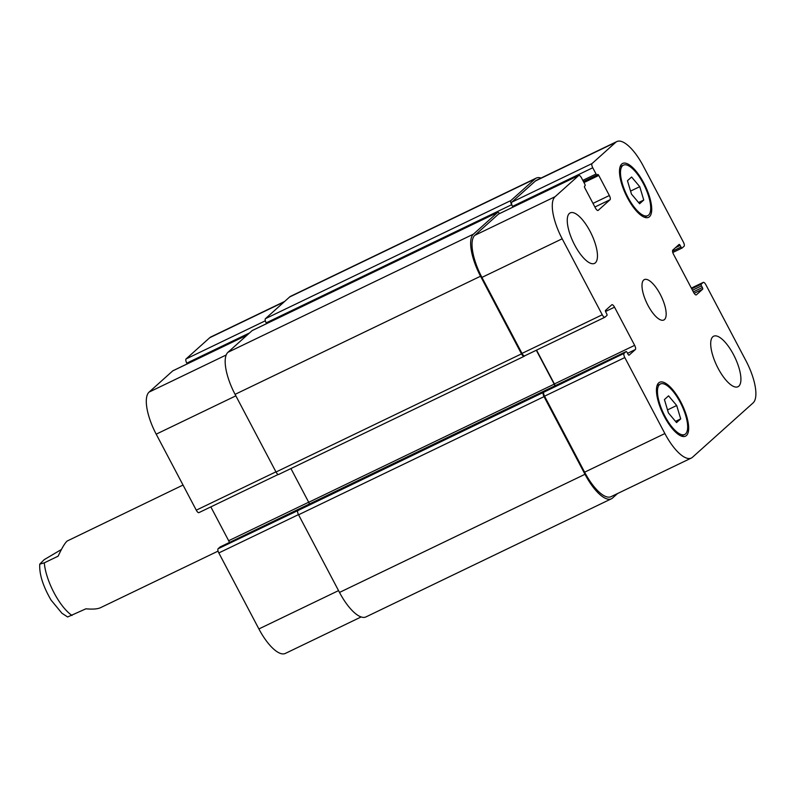 <?xml version="1.0" encoding="UTF-8"?>
<svg xmlns="http://www.w3.org/2000/svg" width="795" height="795" viewBox="0 0 795 795"><rect width="100%" height="100%" fill="white"/><g stroke="black" fill="none" stroke-linecap="round" stroke-linejoin="round"><path stroke-width="1.19" d="M183.019 485.049L67.108 541.057C64.802 543.194 61.811 548.232 58.134 556.172L44.291 562.84L39.75 564.142C39.194 574.149 42.97 586.144 51.089 600.126L61.94 613.253L67.625 616.98L85.89 608.821C92.767 609.407 97.636 609.04 100.488 607.708L218.078 551.114M39.75 564.142L44.192 559.66L61.424 549.484M595.366 262.817A28.024 9.957 -115.7 0 1 594.511 263.393A28.024 9.957 -115.7 0 1 573.384 242.455A28.024 9.957 -115.7 0 1 570.204 212.881A28.024 9.957 -115.7 0 1 590.695 232.528A28.024 9.957 -115.7 0 1 595.366 262.817M738.823 386.151A28.024 9.957 -115.7 0 1 737.969 386.728A28.024 9.957 -115.7 0 1 716.832 365.789A28.024 9.957 -115.7 0 1 713.662 336.215A28.024 9.957 -115.7 0 1 734.153 355.862A28.024 9.957 -115.7 0 1 738.823 386.151M643.751 200.042L639.607 203.758L631.469 194.099L627.464 180.723L631.608 177.017L639.746 186.676L643.751 200.042L638.574 202.536M639.746 186.676L630.564 191.088M680.699 418.885L676.555 422.592L668.416 412.933L664.421 399.567L668.555 395.85L676.694 405.51L680.699 418.885L675.531 421.37M676.694 405.51L667.522 409.932M648.621 215.057A28.024 9.957 64.3 0 0 643.95 184.778A28.024 9.957 64.3 0 0 623.459 165.131A28.024 9.957 64.3 0 0 626.629 194.705A28.024 9.957 64.3 0 0 647.756 215.634A28.024 9.957 64.3 0 0 648.621 215.057M649.485 216.707A29.892 10.623 -115.7 0 1 648.571 217.323A29.892 10.623 -115.7 0 1 626.033 194.994A29.892 10.623 -115.7 0 1 622.644 163.452A29.892 10.623 -115.7 0 1 644.506 184.4A29.892 10.623 -115.7 0 1 649.485 216.707M685.568 433.901A28.024 9.957 64.3 0 0 680.898 403.612A28.024 9.957 64.3 0 0 660.406 383.975A28.024 9.957 64.3 0 0 663.587 413.539A28.024 9.957 64.3 0 0 684.714 434.477A28.024 9.957 64.3 0 0 685.568 433.901M686.433 435.541A29.892 10.623 -115.7 0 1 685.519 436.157A29.892 10.623 -115.7 0 1 662.98 413.827A29.892 10.623 -115.7 0 1 659.592 382.286A29.892 10.623 -115.7 0 1 681.454 403.244A29.892 10.623 -115.7 0 1 686.433 435.541M692.465 457.274A37.365 13.277 -115.7 0 1 691.322 458.049A37.365 13.277 -115.7 0 1 664.878 433.553L624.8 357.561A3.736 1.332 -115.7 0 1 624.095 353.348L626.043 351.599A1.491 0.527 -115.7 0 1 626.082 351.569A1.491 0.527 -115.7 0 1 627.146 352.553L628.01 354.192A1.491 0.527 64.3 0 0 629.064 355.176A1.491 0.527 64.3 0 0 629.113 355.146L635.364 349.542A3.736 1.332 64.3 0 0 634.649 345.338L614.525 307.168A3.736 1.332 64.3 0 0 611.882 304.724A3.736 1.332 64.3 0 0 611.772 304.803L605.522 310.398A1.491 0.527 64.3 0 0 605.81 312.087L606.674 313.727A1.491 0.527 -115.7 0 1 606.953 315.416L605.015 317.155A3.736 1.332 -115.7 0 1 604.896 317.235A3.736 1.332 -115.7 0 1 602.252 314.78L562.184 238.788A37.365 13.277 -115.7 0 1 555.079 196.703L578.73 175.486A3.736 1.332 -115.7 0 1 578.849 175.407A3.736 1.332 -115.7 0 1 581.493 177.861L584.792 184.112A1.491 0.527 -115.7 0 1 585.07 185.792L584.563 186.249A1.491 0.527 64.3 0 0 584.842 187.938L595.425 208.002A3.736 1.332 64.3 0 0 598.069 210.456A3.736 1.332 64.3 0 0 598.188 210.377L610.063 199.724A3.736 1.332 64.3 0 0 609.358 195.51L598.774 175.447A1.491 0.527 64.3 0 0 597.711 174.463A1.491 0.527 64.3 0 0 597.671 174.493L597.154 174.96A1.491 0.527 -115.7 0 1 597.115 174.989A1.491 0.527 -115.7 0 1 596.051 174.006L592.752 167.755A3.736 1.332 -115.7 0 1 592.046 163.551L615.698 142.335A37.365 13.277 -115.7 0 1 616.841 141.57A37.365 13.277 -115.7 0 1 643.294 166.056L683.362 242.058A3.736 1.332 -115.7 0 1 684.068 246.261L682.13 248.01A1.491 0.527 -115.7 0 1 682.08 248.04A1.491 0.527 -115.7 0 1 681.027 247.056L680.152 245.417A1.491 0.527 64.3 0 0 679.099 244.433A1.491 0.527 64.3 0 0 679.049 244.463L672.808 250.067A3.736 1.332 64.3 0 0 673.514 254.271L693.638 292.441A3.736 1.332 64.3 0 0 696.281 294.885A3.736 1.332 64.3 0 0 696.4 294.816L702.641 289.211A1.491 0.527 64.3 0 0 702.363 287.522L701.488 285.882A1.491 0.527 -115.7 0 1 701.21 284.193L703.158 282.454A3.736 1.332 -115.7 0 1 703.267 282.374A3.736 1.332 -115.7 0 1 705.91 284.829L745.988 360.831A37.365 13.277 -115.7 0 1 753.094 402.906L692.465 457.274M664.491 319.55A22.419 7.97 -115.7 0 1 663.805 320.007A22.419 7.97 -115.7 0 1 646.901 303.263A22.419 7.97 -115.7 0 1 644.357 279.602A22.419 7.97 -115.7 0 1 660.754 295.313A22.419 7.97 -115.7 0 1 664.491 319.55M361.149 616.95L285.335 653.43A37.365 13.277 -115.7 0 1 258.892 628.944L218.824 552.942A3.736 1.332 -115.7 0 1 218.108 548.739L220.056 546.99A1.491 0.527 -115.7 0 1 220.106 546.96A1.491 0.527 -115.7 0 1 220.155 546.95M229.397 542.488A3.736 1.332 64.3 0 0 228.672 540.729L210.834 506.892M199.028 512.546A3.736 1.332 -115.7 0 1 198.919 512.626A3.736 1.332 -115.7 0 1 196.276 510.171L156.198 434.169A37.365 13.277 -115.7 0 1 149.092 392.094L172.754 370.877A3.736 1.332 -115.7 0 1 172.863 370.798A3.736 1.332 -115.7 0 1 173.002 370.758M187.183 363.911L186.775 363.146A3.736 1.332 -115.7 0 1 186.07 358.942L209.721 337.726A37.365 13.277 -115.7 0 1 210.864 336.951L284.67 301.434M290.93 468.553L308.718 502.291A3.736 1.332 -115.7 0 1 309.424 503.98M218.108 548.739L297.857 510.579A3.736 1.332 64.3 0 0 298.562 514.782L339.505 592.434A37.365 13.277 64.3 0 0 365.948 616.92L611.425 498.773A37.365 13.277 -115.7 0 1 584.981 474.287L544.038 396.635A3.736 1.332 -115.7 0 1 543.333 392.432L624.095 353.348M616.841 141.57L536.595 180.187A37.365 13.277 -115.7 0 0 535.452 180.962L511.791 202.168A3.736 1.332 -115.7 0 0 512.507 206.382L511.632 204.732A3.736 1.332 -115.7 0 1 510.927 200.529L535.095 178.855A37.365 13.277 -115.7 0 1 536.237 178.08L290.761 296.227A37.365 13.277 64.3 0 0 289.618 296.992L265.451 318.666A3.736 1.332 64.3 0 0 266.156 322.879L266.564 323.644M252.383 330.491A3.736 1.332 64.3 0 0 252.254 330.531A3.736 1.332 64.3 0 0 252.134 330.611L227.966 352.284A37.365 13.277 64.3 0 0 235.072 394.36L276.014 472.011A3.736 1.332 64.3 0 0 278.657 474.456A3.736 1.332 64.3 0 0 278.767 474.386M691.322 458.049L611.067 496.666A37.365 13.277 -115.7 0 1 584.623 472.18L544.555 396.178A3.736 1.332 -115.7 0 1 543.84 391.975M555.129 385.724A3.736 1.332 64.3 0 0 554.393 383.955L536.555 350.128M524.76 355.782A3.736 1.332 -115.7 0 1 524.64 355.862A3.736 1.332 -115.7 0 1 521.997 353.407L481.929 277.405A37.365 13.277 -115.7 0 1 474.824 235.32L498.485 214.113A3.736 1.332 -115.7 0 1 498.594 214.034A3.736 1.332 -115.7 0 1 498.723 213.994M617.516 493.566L612.567 498.008A37.365 13.277 -115.7 0 1 611.425 498.773M554.9 385.833A3.736 1.332 64.3 0 0 554.194 384.144L536.317 350.237M536.237 178.08A37.365 13.277 -115.7 0 1 541.037 178.05M524.71 355.832L524.243 356.24A3.736 1.332 -115.7 0 1 524.134 356.319A3.736 1.332 -115.7 0 1 521.49 353.864L480.548 276.223A37.365 13.277 -115.7 0 1 473.442 234.137L497.61 212.464A3.736 1.332 -115.7 0 1 497.73 212.384A3.736 1.332 -115.7 0 1 499.568 213.567M72.037 615.479A37.365 13.277 -115.7 0 1 44.291 562.84M338.541 590.615L258.892 628.944M298.473 514.613L218.824 552.942M308.679 502.221L228.672 540.729M275.925 471.842L196.276 510.171M235.847 395.84L156.198 434.169M226.187 354.987L149.092 392.094M247.175 335.063L172.754 370.877M249.531 332.946L186.775 363.146M265.341 320.783L186.07 358.942M284.143 301.911L209.721 337.726M584.623 472.18L664.878 433.553M544.555 396.178L624.8 357.561M627.543 353.308L635.364 349.542M554.393 383.955L634.649 345.338M605.552 311.491L614.525 307.168M521.997 353.407L602.252 314.78M481.929 277.405L562.184 238.788M474.824 235.32L555.079 196.703M498.485 214.113L578.73 175.486M594.908 207.018L610.063 199.724M592.99 203.391L609.358 195.51M511.791 202.168L592.046 163.551M512.507 206.382L592.752 167.755M535.452 180.962L615.698 142.335M691.362 288.128L703.158 282.454M220.106 546.96L626.082 351.569L220.056 546.99M543.333 392.432L297.857 510.579M544.038 396.635L298.562 514.782M584.981 474.287L339.505 592.434M701.21 284.193L691.7 288.774M701.488 285.882L692.465 290.225M702.363 287.522L693.339 291.864M702.641 289.211L694.144 293.295M680.152 245.417L675.492 247.662M681.027 247.056L672.53 251.141M682.031 248.05L672.789 252.502L682.08 248.04M535.095 178.855L289.618 296.992M510.927 200.529L265.451 318.666M511.632 204.732L266.156 322.879M596.051 174.006L582.815 180.376M597.055 174.999L583.441 181.558L597.115 174.989M598.774 175.447L583.977 182.562M497.61 212.464L252.134 330.611M473.442 234.137L227.966 352.284M480.548 276.223L235.072 394.36M521.49 353.864L276.014 472.011M554.194 384.144L308.718 502.291M644.427 217.244L647.756 215.634M620.12 166.731L623.459 165.131M681.385 436.077L684.714 434.477M657.077 385.575L660.406 383.975M198.919 512.626L278.19 474.466M172.863 370.798L247.225 335.013M524.64 355.862L604.896 317.235M498.594 214.034L578.849 175.407M691.352 288.108L703.267 282.374M497.73 212.384L252.254 330.531M524.134 356.319L278.657 474.456"/></g></svg>
